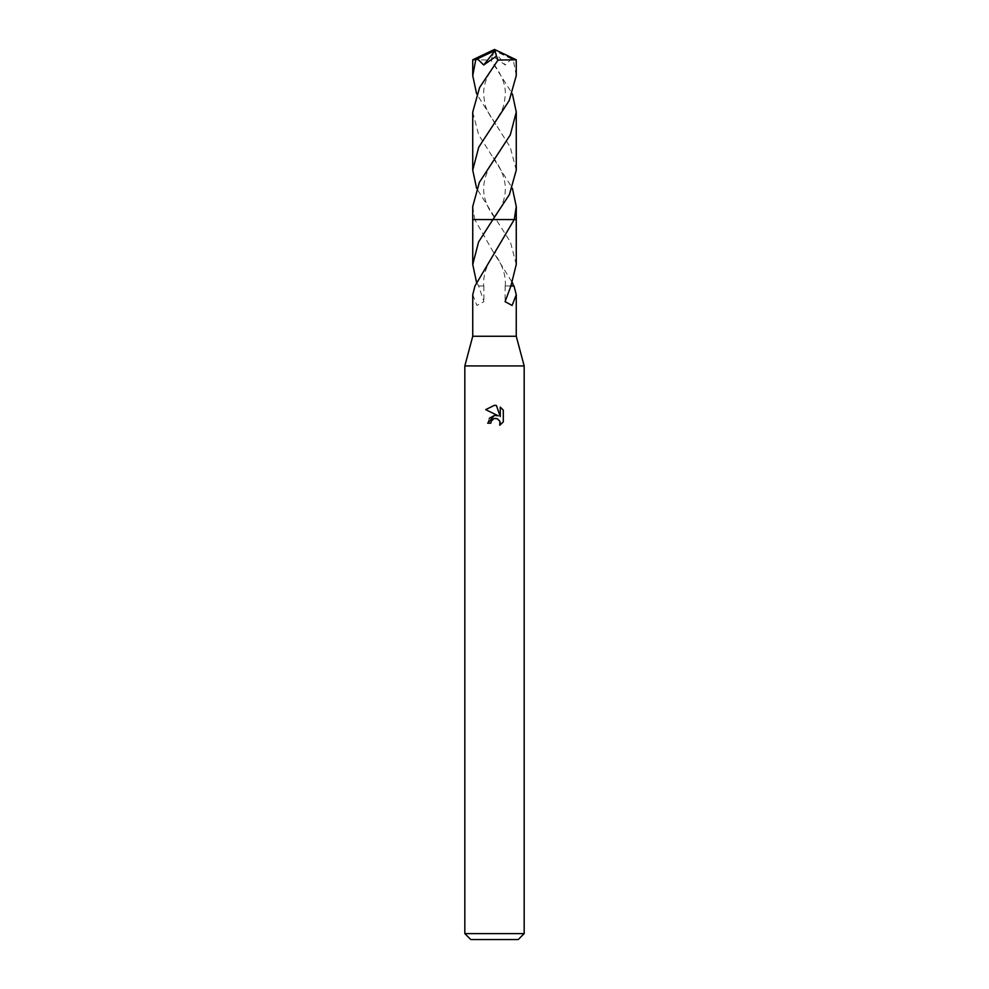 <?xml version="1.0" encoding="UTF-8"?>
<svg xmlns="http://www.w3.org/2000/svg" width="989" height="989" viewBox="0 0 989 989"><rect width="100%" height="100%" fill="white"/><g stroke="black" fill="none" stroke-linecap="round" stroke-linejoin="round"><path stroke-width="0.74" stroke-dasharray="4.95 3.71" d="M524.17 365.93L464.83 365.93M516.258 336.26L472.742 336.26M524.17 933.616L464.83 933.616M518.236 939.55L470.764 939.55M516.258 264.471L510.423 241.971L496.119 219.57L474.757 219.558L493.251 251.948L512.389 282.693M510.336 285.994L514.033 285.994M472.73 206.503L474.745 219.558L472.717 219.558L474.769 219.57L472.742 219.57L516.27 219.558L496.119 219.57L476.599 188.293M503.314 421.87L503.314 410.175M489.345 418.298L487.676 423.181L490.791 423.181M496.713 415.417L494.525 415.38M485.686 409.631L498.283 415.837M491.298 421.03L493.758 418.755M496.453 418.495L499.445 420.486M500.261 407.085L500.261 416.567L496.416 405.49M510.349 285.957L505.119 285.957L510.349 285.957M472.742 294.747L476.896 305.453L483.918 301.67L478.651 285.957L476.611 282.693M496.119 219.558L474.745 219.558M483.547 285.994L478.07 285.957M478.651 285.957L483.547 285.957M516.258 75.473L513.204 59.6L511.523 58.833L505.317 65.002L492.534 56.101L491.001 60.045L512.389 93.868M511.523 58.833L495.093 51.045L494.5 49.45L513.204 59.6M514.156 59.6L516.233 59.773M472.742 59.797L491.001 60.045M516.27 170.108L510.25 147.2L476.611 93.868M495.093 51.045L494.08 50.872L505.317 65.002M494.08 50.872L492.534 56.101M472.73 112.289L478.725 134.937L512.401 188.306M495.093 51.107L494.5 49.45M505.119 285.957L505.082 301.67M505.305 285.957C506.059 274.794 502.041 263.457 493.251 251.948M495.749 251.948C486.922 263.556 482.904 274.893 483.695 285.957M483.881 285.957L483.918 301.67M493.227 124.589C503.834 108.098 503.883 108.085 505.428 93.411C505.033 84.967 503.314 77.327 493.19 63.098M495.81 157.436C483.473 174.249 476.191 194.746 495.798 219.113M495.773 124.589C485.166 108.098 485.117 108.085 483.572 93.399C483.967 84.967 485.686 77.315 495.81 63.098M493.19 157.436C505.527 174.249 512.809 194.746 493.202 219.113"/><path stroke-width="1.48" d="M476.611 282.693L472.742 264.471L478.577 241.971L492.881 219.57L514.243 219.558L474.967 285.994L472.742 294.747L472.742 336.26L464.83 365.93L524.17 365.93L524.17 933.616L464.83 933.616L470.764 939.55L518.236 939.55L524.17 933.616M472.742 336.26L516.258 336.26L524.17 365.93M490.791 423.181L491.298 421.03L490.791 423.181L487.676 423.181L494.5 415.38L498.283 415.837L485.686 409.631L494.5 405.28L496.416 405.49L500.261 416.567L500.261 407.085L503.314 410.175L503.314 421.87L499.766 425.27L499.915 421.339L497.343 418.767L494.5 418.52L495.934 418.421M512.389 282.693L513.662 285.994M510.336 285.994L514.033 285.994L516.258 294.747L512.104 305.453L505.082 301.67L510.93 285.957L516.258 264.471L516.27 219.558L514.231 219.57L516.283 219.558L516.27 206.503L514.255 219.558M499.445 420.486L500.273 423.144L499.766 425.27L503.314 421.87M498.283 415.837L496.713 415.417M494.525 415.38L489.345 418.298M493.758 418.755L491.298 421.03M503.314 410.175L500.261 407.085M496.416 405.49L494.698 405.292M494.5 405.28L485.686 409.631M512.389 93.868L516.27 112.066L510.312 134.863L479.356 182.384L472.73 206.503L472.717 219.558L492.881 219.57L509.409 194.586L516.27 170.108L516.27 112.289M476.611 93.868L472.742 75.659L475.796 59.6L493.907 51.045L494.5 49.45L516.258 59.797L516.258 75.473M476.599 188.293L472.73 170.108L472.73 112.289M472.73 170.108L478.75 147.2L509.211 100.569L516.258 75.659L516.258 59.797L497.999 60.045L479.578 87.539L472.73 112.066M472.742 75.659L472.742 59.797L475.796 59.6M472.742 264.471L472.742 219.57L492.881 219.558M477.477 58.833L483.683 65.002L496.466 56.101L497.999 60.045M512.401 188.306L516.27 206.503M493.907 51.045L494.5 49.45L474.844 59.6M493.907 51.107L494.92 50.872L483.683 65.002M494.92 50.872L496.466 56.101M516.258 294.747L516.258 336.26M464.83 365.93L464.83 933.616M494.5 49.45L472.767 59.773"/></g></svg>
